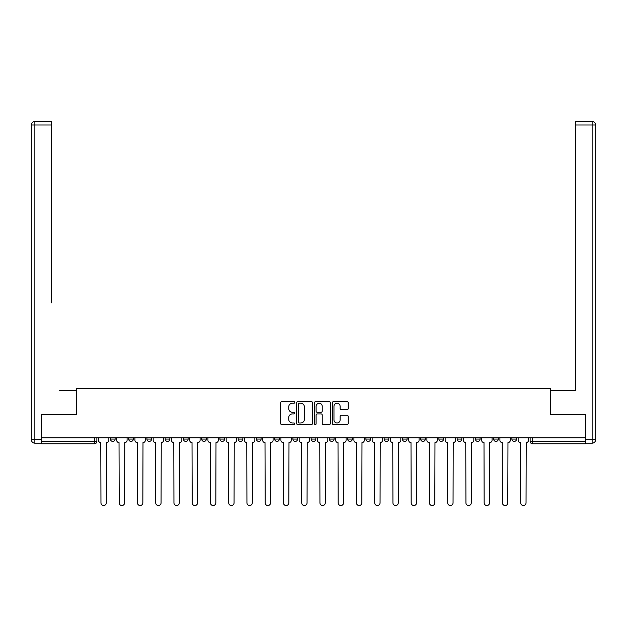 <?xml version="1.0" encoding="UTF-8"?>
<svg xmlns="http://www.w3.org/2000/svg" width="627" height="627" viewBox="0 0 627 627"><rect width="100%" height="100%" fill="white"/><g stroke="black" fill="none" stroke-linecap="round" stroke-linejoin="round"><path stroke-width="0.94" d="M294.784 402.424A0.807 0.807 0 0 0 293.977 401.625L281.782 401.625A1.152 1.152 0 0 0 280.63 402.769L280.63 423.437A1.152 1.152 0 0 0 281.782 424.589L293.977 424.589A0.807 0.807 0 0 0 294.784 423.781A0.807 0.807 0 0 0 293.977 422.982L292.401 422.982A3.676 3.676 0 0 1 288.726 419.306L288.726 417.582A3.676 3.676 0 0 1 292.401 413.914L293.977 413.914A0.807 0.807 0 0 0 294.784 413.107A0.807 0.807 0 0 0 293.977 412.3L292.401 412.3A3.676 3.676 0 0 1 288.726 408.632L288.726 406.907A3.676 3.676 0 0 1 292.401 403.232L293.977 403.232A0.807 0.807 0 0 0 294.784 402.424M475.399 439.072L475.399 437.787L475.399 439.072A2.343 2.343 0 0 0 477.735 441.416A2.343 2.343 0 0 1 475.399 439.072L480.078 439.072A2.343 2.343 0 0 1 477.735 441.416A2.343 2.343 0 0 0 480.078 439.072L480.078 437.787L480.078 439.072M311.157 437.787L311.157 439.072L315.843 439.072A2.343 2.343 0 0 1 313.5 441.416A2.343 2.343 0 0 1 311.157 439.072L311.157 437.787M256.412 437.787L256.412 439.072L261.091 439.072A2.343 2.343 0 0 1 258.755 441.416A2.343 2.343 0 0 1 256.412 439.072L256.412 437.787M219.92 437.787L219.92 439.072L224.599 439.072A2.343 2.343 0 0 1 222.256 441.416A2.343 2.343 0 0 1 219.92 439.072L219.92 437.787M201.667 437.787L201.667 439.072L206.346 439.072A2.343 2.343 0 0 1 204.01 441.416A2.343 2.343 0 0 1 201.667 439.072L201.667 437.787M165.175 437.787L165.175 439.072L169.854 439.072A2.343 2.343 0 0 1 167.511 441.416A2.343 2.343 0 0 1 165.175 439.072L165.175 437.787M347.06 409.721A1.152 1.152 0 0 0 348.204 408.569L348.204 402.769A1.152 1.152 0 0 0 347.06 401.625L333.509 401.625A1.152 1.152 0 0 0 332.357 402.769L332.357 423.437A1.152 1.152 0 0 0 333.509 424.589L347.06 424.589A1.152 1.152 0 0 0 348.204 423.437L348.204 416.438A1.152 1.152 0 0 0 347.06 415.286L341.26 415.286A1.152 1.152 0 0 0 340.108 416.438L340.108 419.91A3.072 3.072 0 0 1 337.036 422.982A3.072 3.072 0 0 1 333.964 419.91L333.964 406.304A3.072 3.072 0 0 1 337.036 403.232A3.072 3.072 0 0 1 340.108 406.304L340.108 408.569A1.152 1.152 0 0 0 341.26 409.721L347.06 409.721M41.531 437.787L41.531 414.51L76.384 414.51L76.384 388.426L550.616 388.426L550.616 414.51L585.469 414.51L585.469 437.787L41.531 437.787L41.531 441.416L96.856 441.416L96.856 437.787L96.856 441.416A2.343 2.343 0 0 1 94.52 443.751L41.531 443.751L41.531 441.416M312.497 402.769A1.152 1.152 0 0 0 311.345 401.625L297.801 401.625A1.152 1.152 0 0 0 296.649 402.769L296.649 423.437A1.152 1.152 0 0 0 297.801 424.589L311.345 424.589A1.152 1.152 0 0 0 312.497 423.437L312.497 402.769M315.655 401.625L329.199 401.625A1.152 1.152 0 0 1 330.351 402.769L330.351 423.437A1.152 1.152 0 0 1 329.199 424.589L323.407 424.589A1.152 1.152 0 0 1 322.254 423.437L322.254 415.058A1.152 1.152 0 0 0 321.11 413.914L317.262 413.914A1.152 1.152 0 0 0 316.11 415.058L316.11 423.781A0.807 0.807 0 0 1 315.31 424.589A0.807 0.807 0 0 1 314.503 423.781L314.503 402.769A1.152 1.152 0 0 1 315.655 401.625M530.144 437.787L530.144 441.416L585.469 441.416L585.469 443.751L532.48 443.751A2.343 2.343 0 0 1 530.144 441.416L530.144 437.787M585.469 437.787L585.469 441.416M516.57 437.787L516.57 439.072A2.343 2.343 0 0 1 514.234 441.416A2.343 2.343 0 0 1 511.891 439.072L516.57 439.072M511.891 437.787L511.891 439.072M493.645 437.787L493.645 439.072L498.324 439.072L498.324 437.787L498.324 439.072A2.343 2.343 0 0 1 495.988 441.416A2.343 2.343 0 0 1 493.645 439.072A2.343 2.343 0 0 0 495.988 441.416M457.146 437.787L457.146 439.072L461.825 439.072L461.825 437.787L461.825 439.072A2.343 2.343 0 0 1 459.489 441.416A2.343 2.343 0 0 1 457.146 439.072A2.343 2.343 0 0 0 459.489 441.416M443.579 439.072L443.579 437.787L443.579 439.072A2.343 2.343 0 0 1 441.243 441.416A2.343 2.343 0 0 1 438.9 439.072L443.579 439.072A2.343 2.343 0 0 1 441.243 441.416M438.9 437.787L438.9 439.072M425.333 437.787L425.333 439.072A2.343 2.343 0 0 1 422.99 441.416A2.343 2.343 0 0 1 420.654 439.072L425.333 439.072A2.343 2.343 0 0 1 422.99 441.416M420.654 437.787L420.654 439.072M407.08 437.787L407.08 439.072A2.343 2.343 0 0 1 404.744 441.416A2.343 2.343 0 0 1 402.401 439.072L407.08 439.072M402.401 437.787L402.401 439.072M388.834 437.787L388.834 439.072A2.343 2.343 0 0 1 386.491 441.416A2.343 2.343 0 0 1 384.155 439.072L388.834 439.072M384.155 437.787L384.155 439.072M370.588 437.787L370.588 439.072A2.343 2.343 0 0 1 368.245 441.416A2.343 2.343 0 0 1 365.909 439.072L370.588 439.072M365.909 437.787L365.909 439.072M352.335 437.787L352.335 439.072A2.343 2.343 0 0 1 349.999 441.416A2.343 2.343 0 0 1 347.656 439.072A2.343 2.343 0 0 0 349.999 441.416M347.656 437.787L347.656 439.072L352.335 439.072M334.089 437.787L334.089 439.072A2.343 2.343 0 0 1 331.746 441.416A2.343 2.343 0 0 1 329.41 439.072A2.343 2.343 0 0 0 331.746 441.416M329.41 437.787L329.41 439.072L334.089 439.072M315.843 437.787L315.843 439.072A2.343 2.343 0 0 1 313.5 441.416M297.59 437.787L297.59 439.072A2.343 2.343 0 0 1 295.254 441.416A2.343 2.343 0 0 1 292.911 439.072L297.59 439.072M292.911 437.787L292.911 439.072M279.344 437.787L279.344 439.072A2.343 2.343 0 0 1 277.001 441.416A2.343 2.343 0 0 1 274.665 439.072L279.344 439.072L279.344 437.787M274.665 437.787L274.665 439.072M261.091 437.787L261.091 439.072M242.845 437.787L242.845 439.072A2.343 2.343 0 0 1 240.509 441.416A2.343 2.343 0 0 1 238.166 439.072L242.845 439.072L242.845 437.787M238.166 437.787L238.166 439.072M224.599 437.787L224.599 439.072L224.599 437.787M206.346 439.072L206.346 437.787L206.346 439.072A2.343 2.343 0 0 1 204.01 441.416M188.1 437.787L188.1 439.072A2.343 2.343 0 0 1 185.757 441.416A2.343 2.343 0 0 1 183.421 439.072A2.343 2.343 0 0 0 185.757 441.416A2.343 2.343 0 0 0 188.1 439.072L188.1 437.787M183.421 437.787L183.421 439.072L188.1 439.072M169.854 437.787L169.854 439.072M151.601 437.787L151.601 439.072A2.343 2.343 0 0 1 149.265 441.416A2.343 2.343 0 0 1 146.922 439.072A2.343 2.343 0 0 0 149.265 441.416A2.343 2.343 0 0 0 151.601 439.072L146.922 439.072L146.922 437.787M128.676 437.787L128.676 439.072L133.355 439.072L133.355 437.787L133.355 439.072A2.343 2.343 0 0 1 131.012 441.416A2.343 2.343 0 0 1 128.676 439.072A2.343 2.343 0 0 0 131.012 441.416M110.43 437.787L110.43 439.072L115.109 439.072L115.109 437.787L115.109 439.072A2.343 2.343 0 0 1 112.766 441.416A2.343 2.343 0 0 1 110.43 439.072A2.343 2.343 0 0 0 112.766 441.416M94.52 437.787L94.52 443.751A2.343 2.343 0 0 0 96.856 441.416M299.063 403.232A0.807 0.807 0 0 0 298.256 404.039L298.256 422.175A0.807 0.807 0 0 0 299.063 422.982L300.725 422.982A3.676 3.676 0 0 0 304.401 419.306L304.401 406.907A3.676 3.676 0 0 0 300.725 403.232L299.063 403.232M322.254 406.359A3.072 3.072 0 0 0 319.182 403.286A3.072 3.072 0 0 0 316.11 406.359L316.11 411.155A1.152 1.152 0 0 0 317.262 412.3L321.11 412.3A1.152 1.152 0 0 0 322.254 411.155L322.254 406.359M98.439 437.787L98.439 440.248A2.343 2.343 0 0 0 100.775 442.584L100.955 502.83A2.688 2.688 0 0 0 103.643 505.519A2.688 2.688 0 0 0 106.331 502.83L106.512 442.584A2.343 2.343 0 0 0 108.847 440.248L108.847 437.787M116.685 437.787L116.685 440.248A2.343 2.343 0 0 0 119.028 442.584L119.201 502.83A2.688 2.688 0 0 0 121.889 505.519A2.688 2.688 0 0 0 124.585 502.83L124.757 442.584A2.343 2.343 0 0 0 127.093 440.248L127.093 437.787M134.93 437.787L134.93 440.248A2.343 2.343 0 0 0 137.274 442.584L137.446 502.83A2.688 2.688 0 0 0 140.142 505.519A2.688 2.688 0 0 0 142.831 502.83L143.003 442.584A2.343 2.343 0 0 0 145.346 440.248L145.346 437.787M41.178 439.66L41.178 443.171L34.861 443.171A3.511 3.511 0 0 1 31.35 439.66L31.35 124.992L34.861 124.992L34.861 121.481L51.586 121.481L51.586 124.992L34.861 124.992L34.861 439.66L41.178 439.66L41.178 414.51L76.267 414.51L76.267 390.527L59.659 390.527M51.586 124.992L51.586 302.794M34.861 121.481A3.511 3.511 0 0 0 31.35 124.992A3.511 3.511 0 0 1 34.861 121.481M567.341 390.527L575.414 390.527L575.414 121.481L592.139 121.481L575.414 121.481M585.822 439.66L592.139 439.66L592.139 124.992L595.65 124.992A3.511 3.511 0 0 0 592.139 121.481A3.511 3.511 0 0 1 595.65 124.992A3.511 3.511 0 0 0 592.139 121.481A3.511 3.511 0 0 1 595.65 124.992L595.65 439.66A3.511 3.511 0 0 1 592.139 443.171L585.822 443.171L585.822 414.51L550.733 414.51L550.733 390.527L575.414 390.527L575.414 302.794M592.139 443.171A3.511 3.511 0 0 0 595.65 439.66L592.139 439.66L592.139 443.171M153.184 437.787L153.184 440.248A2.343 2.343 0 0 0 155.52 442.584L155.7 502.83A2.688 2.688 0 0 0 158.388 505.519A2.688 2.688 0 0 0 161.076 502.83L161.257 442.584A2.343 2.343 0 0 0 163.592 440.248L163.592 437.787M171.43 437.787L171.43 440.248A2.343 2.343 0 0 0 173.773 442.584L173.945 502.83A2.688 2.688 0 0 0 176.634 505.519A2.688 2.688 0 0 0 179.33 502.83L179.502 442.584A2.343 2.343 0 0 0 181.838 440.248L181.838 437.787M189.675 437.787L189.675 440.248A2.343 2.343 0 0 0 192.019 442.584L192.191 502.83A2.688 2.688 0 0 0 194.887 505.519A2.688 2.688 0 0 0 197.576 502.83L197.748 442.584A2.343 2.343 0 0 0 200.091 440.248L200.091 437.787M207.929 437.787L207.929 440.248A2.343 2.343 0 0 0 210.264 442.584L210.445 502.83A2.688 2.688 0 0 0 213.133 505.519A2.688 2.688 0 0 0 215.821 502.83L216.001 442.584A2.343 2.343 0 0 0 218.337 440.248L218.337 437.787M226.175 437.787L226.175 440.248A2.343 2.343 0 0 0 228.518 442.584L228.69 502.83A2.688 2.688 0 0 0 231.379 505.519A2.688 2.688 0 0 0 234.075 502.83L234.247 442.584A2.343 2.343 0 0 0 236.591 440.248L236.591 437.787M244.428 437.787L244.428 440.248A2.343 2.343 0 0 0 246.764 442.584L246.936 502.83A2.688 2.688 0 0 0 249.632 505.519A2.688 2.688 0 0 0 252.32 502.83L252.493 442.584A2.343 2.343 0 0 0 254.836 440.248L254.836 437.787M262.674 437.787L262.674 440.248A2.343 2.343 0 0 0 265.009 442.584L265.19 502.83A2.688 2.688 0 0 0 267.878 505.519A2.688 2.688 0 0 0 270.566 502.83L270.746 442.584A2.343 2.343 0 0 0 273.082 440.248L273.082 437.787M280.92 437.787L280.92 440.248A2.343 2.343 0 0 0 283.263 442.584L283.435 502.83A2.688 2.688 0 0 0 286.124 505.519A2.688 2.688 0 0 0 288.82 502.83L288.992 442.584A2.343 2.343 0 0 0 291.336 440.248L291.336 437.787M299.173 437.787L299.173 440.248A2.343 2.343 0 0 0 301.509 442.584L301.689 502.83A2.688 2.688 0 0 0 304.377 505.519A2.688 2.688 0 0 0 307.065 502.83L307.238 442.584A2.343 2.343 0 0 0 309.581 440.248L309.581 437.787M317.419 437.787L317.419 440.248A2.343 2.343 0 0 0 319.762 442.584L319.935 502.83A2.688 2.688 0 0 0 322.623 505.519A2.688 2.688 0 0 0 325.311 502.83L325.491 442.584A2.343 2.343 0 0 0 327.827 440.248L327.827 437.787M335.664 437.787L335.664 440.248A2.343 2.343 0 0 0 338.008 442.584L338.18 502.83A2.688 2.688 0 0 0 340.876 505.519A2.688 2.688 0 0 0 343.565 502.83L343.737 442.584A2.343 2.343 0 0 0 346.08 440.248L346.08 437.787M353.918 437.787L353.918 440.248A2.343 2.343 0 0 0 356.254 442.584L356.434 502.83A2.688 2.688 0 0 0 359.122 505.519A2.688 2.688 0 0 0 361.81 502.83L361.991 442.584A2.343 2.343 0 0 0 364.326 440.248L364.326 437.787M372.164 437.787L372.164 440.248A2.343 2.343 0 0 0 374.507 442.584L374.68 502.83A2.688 2.688 0 0 0 377.368 505.519A2.688 2.688 0 0 0 380.064 502.83L380.236 442.584A2.343 2.343 0 0 0 382.572 440.248L382.572 437.787M390.409 437.787L390.409 440.248A2.343 2.343 0 0 0 392.753 442.584L392.925 502.83A2.688 2.688 0 0 0 395.621 505.519A2.688 2.688 0 0 0 398.31 502.83L398.482 442.584A2.343 2.343 0 0 0 400.825 440.248L400.825 437.787M408.663 437.787L408.663 440.248A2.343 2.343 0 0 0 410.998 442.584L411.179 502.83A2.688 2.688 0 0 0 413.867 505.519A2.688 2.688 0 0 0 416.555 502.83L416.736 442.584A2.343 2.343 0 0 0 419.071 440.248L419.071 437.787M426.909 437.787L426.909 440.248A2.343 2.343 0 0 0 429.252 442.584L429.424 502.83A2.688 2.688 0 0 0 432.113 505.519A2.688 2.688 0 0 0 434.809 502.83L434.981 442.584A2.343 2.343 0 0 0 437.325 440.248L437.325 437.787M445.162 437.787L445.162 440.248A2.343 2.343 0 0 0 447.498 442.584L447.67 502.83A2.688 2.688 0 0 0 450.366 505.519A2.688 2.688 0 0 0 453.055 502.83L453.227 442.584A2.343 2.343 0 0 0 455.57 440.248L455.57 437.787M463.408 437.787L463.408 440.248A2.343 2.343 0 0 0 465.743 442.584L465.924 502.83A2.688 2.688 0 0 0 468.612 505.519A2.688 2.688 0 0 0 471.3 502.83L471.48 442.584A2.343 2.343 0 0 0 473.816 440.248L473.816 437.787M481.654 437.787L481.654 440.248A2.343 2.343 0 0 0 483.997 442.584L484.169 502.83A2.688 2.688 0 0 0 486.858 505.519A2.688 2.688 0 0 0 489.554 502.83L489.726 442.584A2.343 2.343 0 0 0 492.07 440.248L492.07 437.787M499.907 437.787L499.907 440.248A2.343 2.343 0 0 0 502.243 442.584L502.415 502.83A2.688 2.688 0 0 0 505.111 505.519A2.688 2.688 0 0 0 507.799 502.83L507.972 442.584A2.343 2.343 0 0 0 510.315 440.248L510.315 437.787M518.153 437.787L518.153 440.248A2.343 2.343 0 0 0 520.488 442.584L520.669 502.83A2.688 2.688 0 0 0 523.357 505.519A2.688 2.688 0 0 0 526.045 502.83L526.225 442.584A2.343 2.343 0 0 0 528.561 440.248L528.561 437.787M532.48 437.787L532.48 443.751M34.861 443.171L34.861 439.66L31.35 439.66M592.139 121.481L592.139 124.992L575.414 124.992"/></g></svg>
